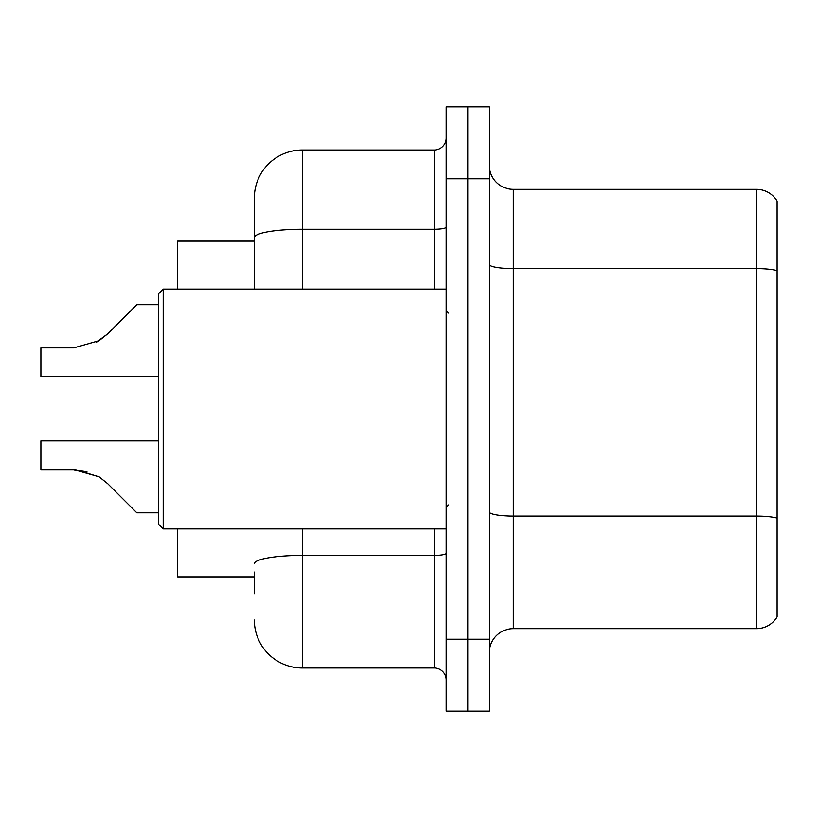 <?xml version="1.0" encoding="UTF-8"?>
<svg xmlns="http://www.w3.org/2000/svg" width="818" height="818" viewBox="0 0 818 818"><rect width="100%" height="100%" fill="white"/><g stroke="black" fill="none" stroke-linecap="round" stroke-linejoin="round"><path stroke-width="1.23" d="M254.326 283.795L254.326 224.347L254.326 241.136L177.588 241.136L177.588 289.102M254.326 576.864L177.588 576.864L177.588 528.898M489.338 652.641A23.978 23.978 0 0 1 513.315 628.664L756.476 628.664L756.476 189.336L513.315 189.336A23.978 23.978 0 0 1 489.338 165.359A23.978 23.978 0 0 0 513.315 189.336L513.315 628.664M467.753 639.216L467.753 711.149L489.338 711.149L489.338 639.216L467.753 639.216L467.753 711.149L446.168 711.149L446.168 639.216L467.753 639.216L467.753 178.784L467.753 639.216M446.168 639.216L446.168 106.851L467.753 106.851L467.753 178.784L467.753 106.851L489.338 106.851L489.338 639.216M777.1 201.085A23.978 23.978 0 0 0 756.476 189.336A23.978 23.978 0 0 1 777.1 201.085L777.1 616.915A23.978 23.978 0 0 1 756.476 628.664M777.1 271.934L777.1 270.646L777.1 271.934M254.326 593.653L254.326 572.068M302.292 528.898L302.292 667.989L434.184 667.989L434.184 528.898M254.326 289.102L254.326 197.976A47.965 47.965 0 0 1 302.292 150.011L434.184 150.011A11.994 11.994 0 0 0 446.168 138.017M254.326 197.976L254.326 224.347M446.168 679.983A11.994 11.994 0 0 0 434.184 667.989M302.292 667.989A47.965 47.965 0 0 1 254.326 620.024M158.406 440.892L40.9 440.892L40.9 469.634L73.794 469.634L40.9 469.634L73.794 469.634L40.9 469.634L73.794 469.634L99.111 476.863L75.593 469.665L99.111 476.863L75.593 469.665L99.111 476.863L107.7 483.683L136.821 512.804L158.406 512.804M99.111 476.863L107.7 483.683M158.406 304.715L136.821 304.715L107.7 333.836L96.166 342.343L99.111 340.656L73.794 347.885L40.9 347.885L40.9 376.628L158.406 376.628M107.7 333.836L99.111 340.656M86.953 471.475L73.794 469.634M163.201 528.898L158.406 524.103L158.406 293.897L163.201 289.102L163.201 528.898L446.168 528.898M777.1 270.646A23.978 4.162 180 0 0 756.476 268.601L513.315 268.601A23.978 4.162 0 0 1 489.338 264.439M777.1 518.121A23.978 4.162 180 0 0 756.476 516.086L513.315 516.086A23.978 4.162 -0 0 1 489.338 511.915M489.338 178.784L446.168 178.784M446.168 553.326A11.994 2.086 0 0 1 434.184 555.412L302.292 555.412A47.965 8.333 180 0 0 254.326 563.735M302.292 150.011L302.292 229.275L434.184 229.275L434.184 150.011M254.326 237.609A47.965 8.333 180 0 1 302.292 229.275L302.292 289.102M434.184 289.102L434.184 229.275A11.994 2.086 0 0 0 446.168 227.189M448.571 313.079L446.168 310.676M163.201 289.102L446.168 289.102M448.571 504.921L446.168 507.324"/></g></svg>
